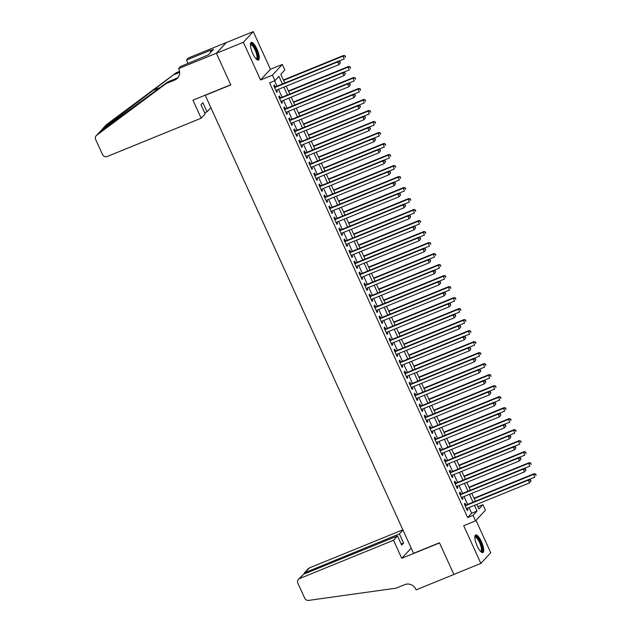 <?xml version="1.0" encoding="UTF-8"?>
<svg xmlns="http://www.w3.org/2000/svg" width="632" height="632" viewBox="0 0 632 632"><rect width="100%" height="100%" fill="white"/><g stroke="black" fill="none" stroke-linecap="round" stroke-linejoin="round"><path stroke-width="0.95" d="M481.363 541.506A9.512 2.804 67.8 0 0 475.691 534.941A9.512 2.804 67.8 0 0 477.2 546.009A9.512 2.804 67.8 0 0 482.872 552.566A9.512 2.804 67.8 0 0 481.363 541.506M256.916 48.996A9.512 2.804 67.8 0 0 251.244 42.439A9.512 2.804 67.8 0 0 252.753 53.499A9.512 2.804 67.8 0 0 258.425 60.064A9.512 2.804 67.8 0 0 256.916 48.996M477.887 506.738L482.927 504.684L485.439 510.19L475.564 520.871L473.06 515.364L477.057 511.035L474.458 505.331M205.195 95.171L413.549 553.324L439.461 542.762L453.879 574.401L480.865 563.404L490.74 552.724L476.007 520.389M204.902 95.479L230.806 84.925L216.389 53.286L226.264 42.597L253.25 31.6L243.375 42.281L260.558 79.98L272.432 75.137L282.307 64.456L284.811 69.954L280.813 74.292L284.795 83.029M260.558 79.98L270.433 69.291L253.25 31.6M270.433 69.291L282.307 64.456M216.389 53.286L243.375 42.281M465.871 505.126L464.994 503.198L464.33 503.917L467.332 510.522L468.004 509.803L467.301 508.254M460.854 494.113L459.978 492.194L459.314 492.913L462.324 499.517L462.987 498.79L462.284 497.25M455.838 483.109L454.961 481.181L454.297 481.908L457.307 488.512L457.971 487.786L457.268 486.245M450.821 472.104L449.945 470.176L449.281 470.903L452.291 477.508L452.954 476.781L452.251 475.232M445.813 461.099L444.928 459.172L444.264 459.899L447.274 466.495L447.938 465.776L447.235 464.228M440.796 450.095L439.919 448.167L439.248 448.886L442.258 455.49L442.921 454.771L442.218 453.223M435.78 439.09L434.903 437.162L434.231 437.881L437.241 444.486L437.913 443.767L437.202 442.218M430.763 428.085L429.886 426.158L429.215 426.877L432.225 433.481L432.896 432.762L432.193 431.214M425.747 417.073L424.87 415.153L424.198 415.872L427.208 422.476L427.88 421.757L427.177 420.209M420.73 406.068L419.853 404.148L419.19 404.867L422.2 411.472L422.863 410.745L422.16 409.204M415.714 395.063L414.837 393.136L414.173 393.862L417.183 400.467L417.847 399.74L417.144 398.2M410.697 384.058L409.82 382.131L409.157 382.858L412.167 389.462L412.83 388.735L412.127 387.187M405.681 373.054L404.804 371.126L404.14 371.853L407.15 378.45L407.814 377.731L407.111 376.182M400.672 362.049L399.787 360.122L399.124 360.84L402.134 367.445L402.797 366.726L402.094 365.178M395.656 351.044L394.779 349.117L394.107 349.836L397.117 356.44L397.789 355.721L397.078 354.173M390.639 340.04L389.762 338.112L389.091 338.831L392.101 345.435L392.772 344.717L392.061 343.168M385.623 329.027L384.746 327.107L384.074 327.826L387.084 334.431L387.756 333.704L387.053 332.163M380.606 318.022L379.729 316.095L379.058 316.822L382.068 323.426L382.739 322.699L382.036 321.159M375.59 307.018L374.713 305.09L374.049 305.817L377.059 312.421L377.723 311.695L377.02 310.146M370.573 296.013L369.696 294.085L369.033 294.812L372.043 301.409L372.706 300.69L372.003 299.141M365.557 285.008L364.68 283.081L364.016 283.8L367.026 290.404L367.69 289.685L366.987 288.137M360.54 274.004L359.663 272.076L359 272.795L362.01 279.399L362.673 278.68L361.97 277.132M355.532 262.999L354.647 261.071L353.983 261.79L356.993 268.395L357.657 267.676L356.954 266.127M350.515 251.986L349.638 250.067L348.967 250.786L351.977 257.39L352.648 256.671L351.937 255.123M345.499 240.982L344.622 239.062L343.95 239.781L346.96 246.385L347.632 245.658L346.921 244.118M340.482 229.977L339.605 228.049L338.934 228.776L341.944 235.381L342.615 234.654L341.912 233.113M335.466 218.972L334.589 217.045L333.925 217.771L336.927 224.376L337.599 223.649L336.896 222.101M330.449 207.968L329.572 206.04L328.909 206.767L331.918 213.363L332.582 212.644L331.879 211.096M325.433 196.963L324.556 195.035L323.892 195.754L326.902 202.358L327.566 201.64L326.863 200.091M320.416 185.958L319.539 184.03L318.876 184.749L321.885 191.354L322.549 190.635L321.846 189.087M315.4 174.953L314.523 173.026L313.859 173.745L316.869 180.349L317.533 179.63L316.829 178.082M310.391 163.941L309.514 162.021L308.843 162.74L311.853 169.344L312.516 168.625L311.813 167.077M305.375 152.936L304.498 151.016L303.826 151.735L306.836 158.34L307.507 157.613L306.797 156.072M300.358 141.931L299.481 140.004L298.81 140.731L301.82 147.335L302.491 146.608L301.78 145.06M295.342 130.927L294.465 128.999L293.793 129.726L296.803 136.322L297.475 135.603L296.771 134.055M290.325 119.922L289.448 117.994L288.785 118.713L291.787 125.318L292.458 124.599L291.755 123.05M285.308 108.917L284.432 106.99L283.768 107.709L286.778 114.313L287.442 113.594L286.738 112.046M280.292 97.913L279.415 95.985L278.752 96.704L281.761 103.308L282.425 102.589L281.722 101.041M282.441 83.985L278.941 76.306L274.944 80.643L269.54 82.839L467.656 517.568L471.662 513.239L469.062 507.536M467.633 504.407L464.046 496.531M462.624 493.394L459.029 485.526M457.608 482.39L454.013 474.514M452.591 471.385L448.997 463.509M447.575 460.38L443.988 452.504M442.558 449.376L438.971 441.499M437.542 438.371L433.955 430.495M432.525 427.366L428.938 419.49M427.509 416.354L423.922 408.485M422.492 405.349L418.905 397.481M417.483 394.344L413.889 386.468M412.467 383.34L408.872 375.463M407.45 372.335L403.856 364.459M402.434 361.33L398.847 353.454M397.417 350.326L393.831 342.449M392.401 339.321L388.814 331.445M387.384 328.308L383.798 320.44M382.368 317.303L378.781 309.427M377.351 306.299L373.765 298.423M372.343 295.294L368.748 287.418M367.326 284.289L363.732 276.413M362.31 273.285L358.715 265.408M357.293 262.28L353.707 254.404M352.277 251.267L348.69 243.399M347.26 240.263L343.674 232.394M342.244 229.258L338.657 221.382M337.227 218.253L333.641 210.377M332.211 207.249L328.624 199.372M327.202 196.244L323.608 188.368M322.186 185.239L318.591 177.363M317.169 174.235L313.583 166.358M312.153 163.222L308.566 155.354M307.136 152.217L303.55 144.341M302.12 141.213L298.533 133.336M297.103 130.208L293.517 122.332M292.087 119.203L288.5 111.327M287.07 108.198L283.484 100.322M282.062 97.194L278.467 89.317M277.045 86.189L274.58 80.785M275.276 86.908L274.399 84.98L273.735 85.699L276.745 92.304L277.409 91.585L276.705 90.036M475.564 520.871L463.691 525.713L480.865 563.404M467.656 517.568L473.06 515.364M274.944 80.643L272.432 75.137M476.812 504.376L478.93 509.013L482.927 504.684M286.217 86.157L289.812 94.034M291.233 97.162L294.82 105.038M296.25 108.167L299.837 116.043M301.267 119.171L304.853 127.048M306.283 130.184L309.87 138.053M311.3 141.189L314.886 149.065M316.316 152.194L319.903 160.07M321.325 163.198L324.919 171.075M326.341 174.203L329.936 182.079M331.358 185.208L334.952 193.084M336.374 196.212L339.961 204.089M341.391 207.217L344.977 215.093M346.407 218.23L349.994 226.098M351.424 229.234L355.01 237.111M356.44 240.239L360.027 248.115M361.457 251.244L365.043 259.12M366.465 262.248L370.06 270.125M371.482 273.253L375.076 281.129M376.498 284.258L380.093 292.134M381.515 295.27L385.101 303.139M386.531 306.275L390.118 314.144M391.548 317.28L395.134 325.156M396.564 328.285L400.151 336.161M401.581 339.289L405.167 347.166M406.597 350.294L410.184 358.17M411.606 361.299L415.2 369.175M416.622 372.303L420.217 380.18M421.639 383.316L425.233 391.184M426.655 394.321L430.242 402.197M431.672 405.325L435.258 413.202M436.688 416.33L440.275 424.206M441.705 427.335L445.291 435.211M446.721 438.339L450.308 446.216M451.738 449.344L455.324 457.22M456.746 460.357L460.341 468.225M461.763 471.361L465.357 479.23M466.779 482.366L470.366 490.242M471.796 493.371L475.382 501.247M473.036 502.203L469.442 494.327M468.02 491.198L464.425 483.322M463.003 480.194L459.417 472.317M457.987 469.189L454.4 461.313M452.97 458.184L449.384 450.308M447.954 447.172L444.367 439.303M442.937 436.167L439.351 428.291M437.921 425.162L434.334 417.286M432.912 414.158L429.318 406.281M427.896 403.153L424.301 395.277M422.879 392.148L419.293 384.272M417.863 381.143L414.276 373.267M412.846 370.131L409.26 362.262M407.83 359.126L404.243 351.258M402.813 348.121L399.227 340.245M397.797 337.117L394.21 329.24M392.78 326.112L389.193 318.236M387.772 315.107L384.177 307.231M382.755 304.103L379.161 296.226M377.738 293.098L374.152 285.222M372.722 282.085L369.135 274.217M367.706 271.081L364.119 263.204M362.689 260.076L359.102 252.2M357.673 249.071L354.086 241.195M352.656 238.067L349.069 230.19M347.639 227.062L344.053 219.185M342.631 216.057L339.036 208.181M337.614 205.052L334.02 197.176M332.598 194.04L329.011 186.171M327.581 183.035L323.995 175.159M322.565 172.03L318.978 164.154M317.548 161.026L313.962 153.149M312.532 150.021L308.945 142.145M307.515 139.016L303.929 131.14M302.507 128.012L298.912 120.135M297.49 116.999L293.896 109.131M292.474 105.994L288.879 98.126M287.457 94.99L283.871 87.113M471.662 513.239L477.057 511.035M276.571 91.924L277.409 91.585M281.588 102.929L282.425 102.589M286.604 113.934L287.442 113.594M291.621 124.939L292.458 124.599M296.629 135.943L297.475 135.603M301.646 146.956L302.491 146.608M306.662 157.96L307.507 157.613M311.679 168.965L312.516 168.625M316.695 179.97L317.533 179.63M321.712 190.975L322.549 190.635M326.728 201.979L327.566 201.64M331.745 212.984L332.582 212.644M336.761 223.997L337.599 223.649M341.77 235.001L342.615 234.654M346.786 246.006L347.632 245.658M351.803 257.011L352.648 256.671M356.819 268.015L357.657 267.676M361.836 279.02L362.673 278.68M366.852 290.025L367.69 289.685M371.869 301.03L372.706 300.69M376.885 312.042L377.723 311.695M381.902 323.047L382.739 322.699M386.91 334.052L387.756 333.704M391.927 345.056L392.772 344.717M396.943 356.061L397.789 355.721M401.96 367.066L402.797 366.726M406.976 378.07L407.814 377.731M411.993 389.075L412.83 388.735M417.009 400.088L417.847 399.74M422.026 411.092L422.863 410.745M427.042 422.097L427.88 421.757M432.051 433.102L432.896 432.762M437.067 444.106L437.913 443.767M442.084 455.111L442.921 454.771M447.101 466.116L447.938 465.776M452.117 477.128L452.954 476.781M457.134 488.133L457.971 487.786M462.15 499.138L462.987 498.79M467.167 510.143L468.004 509.803M340.403 62.781L339.905 61.683L340.403 62.781L338.91 64.685L275.868 90.376M340.142 63.066L338.91 64.685L337.654 61.928L338.325 61.209L274.438 87.248M274.612 87.627L337.654 61.928L339.637 61.968M339.905 61.683L338.325 61.209M338.483 61.257L344.25 58.91L342.994 56.161L343.658 55.434L283.413 79.987M344.977 56.193L345.475 57.299L345.238 55.908L342.994 56.161L283.578 80.367M343.658 55.434L345.238 55.908M250.406 44.43A8.232 2.425 -112.2 0 1 253.835 46.199A8.232 2.425 -112.2 0 1 257.548 55A8.232 2.425 -112.2 0 1 256.434 59.218M256.142 58.926A7.624 2.244 67.8 0 0 256.308 58.879A7.624 2.244 67.8 0 0 256.568 54.162A7.624 2.244 67.8 0 0 253.306 46.815A7.624 2.244 67.8 0 0 250.556 44.761A7.624 2.244 67.8 0 0 250.406 44.848M257.88 60.103A9.456 2.789 67.8 0 0 253.819 45.401A9.456 2.789 67.8 0 0 250.825 42.786M474.861 536.939A8.232 2.425 -112.2 0 1 478.29 538.709A8.232 2.425 -112.2 0 1 482.003 547.51A8.232 2.425 -112.2 0 1 480.889 551.728M480.589 551.436A7.624 2.244 67.8 0 0 480.755 551.388A7.624 2.244 67.8 0 0 481.015 546.672A7.624 2.244 67.8 0 0 477.76 539.325A7.624 2.244 67.8 0 0 475.003 537.263A7.624 2.244 67.8 0 0 474.853 537.35M482.334 552.613A9.456 2.789 67.8 0 0 478.266 537.903A9.456 2.789 67.8 0 0 475.272 535.296M201.174 118.208L107.258 156.483A3.658 3.468 -137.3 0 1 102.51 154.5L95.661 139.482A3.658 3.468 -137.3 0 1 96.664 135.272L166.177 83.535L174.811 80.011A8.54 8.082 -137.3 0 0 177.568 78.107A8.54 8.082 -137.3 0 0 178.856 69.228L178.58 68.627L216.365 53.23L230.735 84.759L192.95 100.156L201.174 118.208L205.163 113.886L201 104.754L202.896 102.708L207.059 111.84L204.673 112.812M96.214 135.675L100.575 131.045L167.638 81.955L176.273 78.431A8.54 8.082 -137.3 0 0 178.248 77.262M167.638 81.955L166.177 83.535M102.1 129.307L106.089 124.994A3.658 3.468 42.7 0 1 106.539 124.583L176.044 72.854L179.528 71.432M176.044 72.854L102.637 128.81L100.796 130.895M179.622 72.38L174.582 74.434M216.365 53.23L226.24 42.542L188.455 57.947L186.519 60.04L210.701 50.181L210.274 50.639L210.938 52.108M178.58 68.627L180.515 66.534L208.363 54.897L213.513 49.32L210.274 50.639M210.606 108.001L207.059 111.84M186.519 60.04L188.075 63.453M402.837 529.821L309.475 567.868L305.485 572.189L305.975 573.264M393.523 540.273L299.6 578.557A3.658 3.468 -137.3 0 0 297.87 583.178L304.719 598.196A3.658 3.468 -137.3 0 0 308.637 600.4L396.138 588.147L404.772 584.632A8.54 8.082 42.7 0 1 415.84 589.253L416.117 589.861L453.902 574.456L439.532 542.928L401.747 558.325L393.523 540.273L397.512 535.96L401.675 545.092L403.572 543.046L399.408 533.914L304.371 572.932L308.29 568.689A3.658 3.468 42.7 0 1 309.475 567.868M399.408 533.914L402.955 530.074M401.747 558.325L411.179 548.118M397.512 535.96L303.589 574.235L299.6 578.557M403.572 543.046L401.186 544.018M298.423 579.37L303.589 574.235M303.818 574.14L304.371 572.932M345.42 73.786L344.922 72.688L345.42 73.786L343.927 75.69L280.885 101.381M345.151 74.078L343.927 75.69L342.67 72.941L343.342 72.214L279.455 98.252M279.628 98.632L342.67 72.941L344.653 72.972M344.922 72.688L343.342 72.214M350.436 84.791L349.938 83.693L350.436 84.791L348.943 86.695L285.893 112.385M350.168 85.083L348.943 86.695L347.687 83.945L348.358 83.219L284.471 109.257M284.645 109.636L347.687 83.945L349.67 83.977M349.938 83.693L348.358 83.219M355.453 95.795L354.955 94.697L355.453 95.795L353.96 97.699L290.91 123.398M355.184 96.088L353.96 97.699L352.703 94.95L353.375 94.231L289.488 120.262M289.661 120.641L352.703 94.95L354.686 94.99M354.955 94.697L353.375 94.231M360.469 106.8L359.964 105.702L360.469 106.8L358.976 108.704L295.926 134.403M360.201 107.092L358.976 108.704L357.72 105.955L358.384 105.236L294.504 131.266M294.678 131.646L357.72 105.955L359.703 105.994M359.964 105.702L358.384 105.236M343.5 72.261L349.267 69.915L348.011 67.166L348.674 66.439L288.421 91M349.986 67.197L350.491 68.303L350.254 66.913L348.011 67.166L288.595 91.379M348.674 66.439L350.254 66.913M348.516 83.266L354.276 80.92L353.027 78.171L353.691 77.444L293.438 102.005M355.002 78.202L355.508 79.308L355.271 77.918L353.027 78.171L293.611 102.384M353.691 77.444L355.271 77.918M353.533 94.279L359.292 91.924L358.044 89.175L358.707 88.456L298.454 113.01M360.019 89.215L360.524 90.313L360.287 88.922L358.044 89.175L298.628 113.389M358.707 88.456L360.287 88.922M358.549 105.283L364.308 102.929L363.06 100.18L363.724 99.461L303.471 124.014M365.035 100.219L365.541 101.318L365.304 99.927L363.06 100.18L303.644 124.393M363.724 99.461L365.304 99.927M365.486 117.813L364.98 116.707L365.486 117.813L363.993 119.709L300.943 145.407M365.217 118.097L363.993 119.709L362.736 116.96L363.4 116.241L299.521 142.279M299.687 142.658L362.736 116.96L364.719 116.999M364.98 116.707L363.4 116.241M363.566 116.288L369.325 113.934L368.069 111.185L368.74 110.466L308.487 135.019M370.052 111.224L370.55 112.322L370.32 110.932L368.069 111.185L308.661 135.398M368.74 110.466L370.32 110.932M370.502 128.817L369.997 127.711L370.502 128.817L369.009 130.721L305.959 156.412M370.233 129.102L369.009 130.721L367.753 127.964L368.417 127.245L304.529 153.284M304.703 153.663L367.753 127.964L369.728 128.004M369.997 127.711L368.417 127.245M368.575 127.293L374.342 124.946L373.085 122.189L373.757 121.47L313.504 146.024M375.068 122.229L375.566 123.327L375.337 121.936L373.085 122.189L313.677 146.403M373.757 121.47L375.337 121.936M375.519 139.822L375.013 138.724L375.519 139.822L374.018 141.726L310.976 167.417M375.25 140.107L374.018 141.726L372.769 138.969L373.433 138.25L309.546 164.288M309.72 164.668L372.769 138.969L374.744 139.008M375.013 138.724L373.433 138.25M373.591 138.297L379.358 135.951L378.102 133.194L378.773 132.475L318.52 157.028M380.085 133.234L380.583 134.332L380.353 132.949L378.102 133.194L318.694 157.407M378.773 132.475L380.353 132.949M380.527 150.827L380.03 149.729L380.527 150.827L379.034 152.731L315.992 178.422M380.267 151.119L379.034 152.731L377.786 149.982L378.45 149.255L314.562 175.293M314.736 175.672L377.786 149.982L379.761 150.013M380.03 149.729L378.45 149.255M378.608 149.302L384.375 146.956L383.118 144.207L383.79 143.48L323.537 168.033M385.101 144.238L385.599 145.344L385.362 143.954L383.118 144.207L323.71 168.42M383.79 143.48L385.362 143.954M385.544 161.832L385.046 160.733L385.544 161.832L384.051 163.735L321.009 189.426M385.283 162.124L384.051 163.735L382.795 160.986L383.466 160.259L319.579 186.298M319.752 186.677L382.795 160.986L384.777 161.018M385.046 160.733L383.466 160.259M383.624 160.307L389.391 157.96L388.135 155.211L388.798 154.485L328.553 179.046M390.118 155.243L390.615 156.349L390.378 154.959L388.135 155.211L328.719 179.425M388.798 154.485L390.378 154.959M390.56 172.836L390.062 171.738L390.56 172.836L389.067 174.74L326.025 200.431M390.292 173.129L389.067 174.74L387.811 171.991L388.483 171.264L324.595 197.303M324.769 197.682L387.811 171.991L389.794 172.023M390.062 171.738L388.483 171.264M388.641 171.311L394.408 168.965L393.151 166.216L393.815 165.489L333.562 190.05M395.126 166.256L395.632 167.354L395.395 165.963L393.151 166.216L333.736 190.43M393.815 165.489L395.395 165.963M395.577 183.841L395.079 182.743L395.577 183.841L394.084 185.745L331.034 211.444M395.308 184.133L394.084 185.745L392.828 182.996L393.499 182.277L329.612 208.307M329.786 208.686L392.828 182.996L394.81 183.035M395.079 182.743L393.499 182.277M393.657 182.324L399.416 179.97L398.168 177.221L398.832 176.502L338.578 201.055M400.143 177.26L400.649 178.358L400.412 176.968L398.168 177.221L338.752 201.434M398.832 176.502L400.412 176.968M400.593 194.854L400.088 193.748L400.593 194.854L399.1 196.75L336.05 222.448M400.325 195.138L399.1 196.75L397.844 194L398.516 193.281L334.628 219.312M334.802 219.691L397.844 194L399.827 194.04M400.088 193.748L398.516 193.281M398.673 193.329L404.433 190.975L403.184 188.225L403.848 187.507L343.595 212.06M405.159 188.265L405.665 189.363L405.428 187.973L403.184 188.225L343.769 212.439M403.848 187.507L405.428 187.973M405.61 205.858L405.104 204.752L405.61 205.858L404.117 207.754L341.067 233.453M405.341 206.143L404.117 207.754L402.861 205.005L403.524 204.286L339.645 230.325M339.811 230.704L402.861 205.005L404.843 205.045M405.104 204.752L403.524 204.286M403.69 204.333L409.449 201.987L408.193 199.23L408.864 198.511L348.611 223.064M410.176 199.27L410.682 200.368L410.445 198.977L408.193 199.23L348.785 223.444M408.864 198.511L410.445 198.977M410.626 216.863L410.121 215.757L410.626 216.863L409.133 218.767L346.083 244.458M410.358 217.147L409.133 218.767L407.877 216.01L408.541 215.291L344.653 241.329M344.827 241.708L407.877 216.01L409.852 216.049M410.121 215.757L408.541 215.291M408.707 215.338L414.466 212.992L413.209 210.235L413.881 209.516L353.628 234.069M415.192 210.274L415.69 211.372L415.461 209.99L413.209 210.235L353.802 234.448M413.881 209.516L415.461 209.99M415.643 227.868L415.137 226.77L415.643 227.868L414.142 229.772L351.1 255.462M415.374 228.152L414.142 229.772L412.894 227.014L413.557 226.296L349.67 252.334M349.844 252.713L412.894 227.014L414.868 227.054M415.137 226.77L413.557 226.296M413.715 226.343L419.482 223.997L418.226 221.247L418.898 220.521L358.644 245.074M420.209 221.279L420.707 222.385L420.478 220.995L418.226 221.247L358.818 245.453M418.898 220.521L420.478 220.995M420.659 238.872L420.154 237.774L420.659 238.872L419.158 240.776L356.116 266.467M420.391 239.165L419.158 240.776L417.91 238.027L418.574 237.3L354.686 263.339M354.86 263.718L417.91 238.027L419.885 238.059M420.154 237.774L418.574 237.3M418.732 237.348L424.499 235.001L423.243 232.252L423.914 231.525L363.661 256.086M425.225 232.284L425.723 233.39L425.494 231.999L423.243 232.252L363.835 256.466M423.914 231.525L425.494 231.999M425.668 249.877L425.17 248.779L425.668 249.877L424.175 251.781L361.133 277.472M425.407 250.169L424.175 251.781L422.927 249.032L423.59 248.305L359.703 274.343M359.877 274.723L422.927 249.032L424.902 249.063M425.17 248.779L423.59 248.305M423.748 248.352L429.515 246.006L428.259 243.257L428.923 242.53L368.677 267.091M430.242 243.288L430.74 244.394L430.503 243.004L428.259 243.257L368.851 267.47M428.923 242.53L430.503 243.004M430.684 260.882L430.187 259.784L430.684 260.882L429.191 262.786L366.149 288.484M430.424 261.174L429.191 262.786L427.935 260.036L428.607 259.31L364.719 285.348M364.893 285.727L427.935 260.036L429.918 260.076M430.187 259.784L428.607 259.31M428.765 259.365L434.532 257.011L433.276 254.262L433.939 253.543L373.694 278.096M435.258 254.301L435.756 255.399L435.519 254.009L433.276 254.262L373.86 278.475M433.939 253.543L435.519 254.009M435.701 271.886L435.203 270.788L435.701 271.886L434.208 273.79L371.166 299.489M435.432 272.179L434.208 273.79L432.952 271.041L433.623 270.322L369.736 296.353M369.91 296.732L432.952 271.041L434.934 271.081M435.203 270.788L433.623 270.322M433.781 270.37L439.548 268.015L438.292 265.266L438.956 264.547L378.702 289.101M440.267 265.306L440.773 266.404L440.536 265.013L438.292 265.266L378.876 289.48M438.956 264.547L440.536 265.013M440.717 282.899L440.22 281.793L440.717 282.899L439.224 284.795L376.174 310.494M440.449 283.183L439.224 284.795L437.968 282.046L438.64 281.327L374.752 307.357M374.926 307.745L437.968 282.046L439.951 282.085M440.22 281.793L438.64 281.327M438.798 281.374L444.557 279.02L443.308 276.271L443.972 275.552L383.719 300.105M445.284 276.31L445.789 277.409L445.552 276.018L443.308 276.271L383.893 300.484M443.972 275.552L445.552 276.018M445.734 293.904L445.228 292.798L445.734 293.904L444.241 295.808L381.191 321.498M445.465 294.188L444.241 295.808L442.985 293.05L443.656 292.332L379.769 318.37M379.943 318.749L442.985 293.05L444.968 293.09M445.228 292.798L443.656 292.332M443.814 292.379L449.573 290.033L448.325 287.276L448.989 286.557L388.735 311.11M450.3 287.315L450.806 288.413L450.569 287.023L448.325 287.276L388.909 311.489M448.989 286.557L450.569 287.023M450.75 304.908L450.245 303.81L450.75 304.908L449.257 306.812L386.207 332.503M450.482 305.193L449.257 306.812L448.001 304.055L448.665 303.336L384.785 329.375M384.951 329.754L448.001 304.055L449.984 304.095M450.245 303.81L448.665 303.336M448.831 303.384L454.59 301.037L453.334 298.28L454.005 297.561L393.752 322.115M455.317 298.32L455.822 299.418L455.585 298.035L453.334 298.28L393.926 322.494M454.005 297.561L455.585 298.035M455.767 315.913L455.261 314.815L455.767 315.913L454.274 317.817L391.224 343.508M455.498 316.205L454.274 317.817L453.018 315.068L453.681 314.341L389.794 340.379M389.968 340.759L453.018 315.068L454.993 315.099M455.261 314.815L453.681 314.341M453.847 314.388L459.606 312.042L458.35 309.293L459.022 308.566L398.768 333.119M460.333 309.325L460.831 310.43L460.602 309.04L458.35 309.293L398.942 333.506M459.022 308.566L460.602 309.04M460.783 326.918L460.278 325.82L460.783 326.918L459.282 328.822L396.24 354.512M460.515 327.21L459.282 328.822L458.034 326.072L458.698 325.346L394.81 351.384M394.984 351.763L458.034 326.072L460.009 326.104M460.278 325.82L458.698 325.346M458.856 325.393L464.623 323.047L463.367 320.298L464.038 319.571L403.785 344.132M465.349 320.329L465.847 321.435L465.618 320.045L463.367 320.298L403.959 344.511M464.038 319.571L465.618 320.045M465.792 337.923L465.294 336.824L465.792 337.923L464.299 339.826L401.257 365.517M465.531 338.215L464.299 339.826L463.051 337.077L463.714 336.35L399.827 362.389M400.001 362.768L463.051 337.077L465.026 337.109M465.294 336.824L463.714 336.35M463.872 336.398L469.639 334.052L468.383 331.302L469.055 330.576L408.801 355.137M470.366 331.342L470.864 332.44L470.635 331.05L468.383 331.302L408.975 355.516M469.055 330.576L470.635 331.05M470.808 348.927L470.311 347.829L470.808 348.927L469.315 350.831L406.273 376.53M470.548 349.22L469.315 350.831L468.067 348.082L468.731 347.363L404.843 373.394M405.017 373.773L468.067 348.082L470.042 348.121M470.311 347.829L468.731 347.363M468.889 347.41L474.656 345.056L473.4 342.307L474.063 341.588L413.818 366.141M475.382 342.347L475.88 343.445L475.643 342.054L473.4 342.307L413.984 366.521M474.063 341.588L475.643 342.054M475.825 359.932L475.327 358.834L475.825 359.932L474.332 361.836L411.29 387.535M475.556 360.224L474.332 361.836L473.076 359.087L473.747 358.368L409.86 384.398M410.034 384.777L473.076 359.087L475.059 359.126M475.327 358.834L473.747 358.368M473.905 358.415L479.672 356.061L478.416 353.312L479.08 352.593L418.826 377.146M480.399 353.351L480.897 354.449L480.66 353.059L478.416 353.312L419 377.525M479.08 352.593L480.66 353.059M480.841 370.945L480.344 369.839L480.841 370.945L479.348 372.841L416.306 398.539M480.573 371.229L479.348 372.841L478.092 370.091L478.764 369.372L414.876 395.411M415.05 395.79L478.092 370.091L480.075 370.131M480.344 369.839L478.764 369.372M478.922 369.42L484.689 367.074L483.433 364.316L484.096 363.598L423.843 388.151M485.408 364.356L485.913 365.454L485.676 364.064L483.433 364.316L424.017 388.53M484.096 363.598L485.676 364.064M485.858 381.949L485.36 380.843L485.858 381.949L484.365 383.853L421.315 409.544M485.589 382.234L484.365 383.853L483.109 381.096L483.78 380.377L419.893 406.416M420.067 406.795L483.109 381.096L485.092 381.136M485.36 380.843L483.78 380.377M483.938 380.425L489.697 378.078L488.449 375.321L489.113 374.602L428.859 399.155M490.424 375.361L490.93 376.459L490.693 375.068L488.449 375.321L429.033 399.535M489.113 374.602L490.693 375.068M490.874 392.954L490.369 391.856L490.874 392.954L489.381 394.858L426.331 420.549M490.606 393.238L489.381 394.858L488.125 392.101L488.797 391.382L424.909 417.42M425.083 417.799L488.125 392.101L490.108 392.14M490.369 391.856L488.797 391.382M488.955 391.429L494.714 389.083L493.466 386.326L494.129 385.607L433.876 410.16M495.441 386.365L495.946 387.463L495.709 386.081L493.466 386.326L434.05 410.539M494.129 385.607L495.709 386.081M495.891 403.959L495.385 402.861L495.891 403.959L494.398 405.863L431.348 431.553M495.622 404.251L494.398 405.863L493.142 403.113L493.805 402.387L429.926 428.425M430.092 428.804L493.142 403.113L495.125 403.145M495.385 402.861L493.805 402.387M493.971 402.434L499.73 400.088L498.474 397.338L499.146 396.612L438.892 421.173M500.457 397.37L500.963 398.476L500.726 397.086L498.474 397.338L439.066 421.552M499.146 396.612L500.726 397.086M500.907 414.963L500.402 413.865L500.907 414.963L499.414 416.867L436.364 442.558M500.639 415.256L499.414 416.867L498.158 414.118L498.822 413.391L434.934 439.43M435.108 439.809L498.158 414.118L500.133 414.15M500.402 413.865L498.822 413.391M498.988 413.439L504.747 411.092L503.491 408.343L504.162 407.616L443.909 432.177M505.474 408.375L505.971 409.481L505.742 408.09L503.491 408.343L444.083 432.557M504.162 407.616L505.742 408.09M505.924 425.968L505.418 424.87L505.924 425.968L504.423 427.872L441.381 453.571M505.655 426.26L504.423 427.872L503.175 425.123L503.838 424.396L439.951 450.434M440.125 450.813L503.175 425.123L505.15 425.162M505.418 424.87L503.838 424.396M503.996 424.443L509.763 422.097L508.507 419.348L509.179 418.629L448.925 443.182M510.49 419.387L510.988 420.485L510.759 419.095L508.507 419.348L449.099 443.561M509.179 418.629L510.759 419.095M510.933 436.973L510.435 435.875L510.933 436.973L509.439 438.877L446.397 464.575M510.672 437.265L509.439 438.877L508.191 436.127L508.855 435.409L444.968 461.439M445.141 461.818L508.191 436.127L510.166 436.167M510.435 435.875L508.855 435.409M509.013 435.456L514.78 433.102L513.524 430.353L514.195 429.634L453.942 454.187M515.507 430.392L516.004 431.49L515.767 430.1L513.524 430.353L454.116 454.566M514.195 429.634L515.767 430.1M515.949 447.985L515.451 446.879L515.949 447.985L514.456 449.881L451.414 475.58M515.688 448.27L514.456 449.881L513.208 447.132L513.871 446.413L449.984 472.444M450.158 472.823L513.208 447.132L515.183 447.172M515.451 446.879L513.871 446.413M514.029 446.461L519.796 444.106L518.54 441.357L519.204 440.638L458.958 465.192M520.523 441.397L521.021 442.495L520.784 441.104L518.54 441.357L459.124 465.571M519.204 440.638L520.784 441.104M520.966 458.99L520.468 457.884L520.966 458.99L519.472 460.894L456.43 486.585M520.697 459.274L519.472 460.894L518.216 458.137L518.888 457.418L455.001 483.456M455.174 483.836L518.216 458.137L520.199 458.176M520.468 457.884L518.888 457.418M519.046 457.465L524.813 455.119L523.557 452.362L524.22 451.643L463.967 476.196M525.532 452.401L526.037 453.5L525.8 452.109L523.557 452.362L464.141 476.575M524.22 451.643L525.8 452.109M525.982 469.995L525.484 468.889L525.982 469.995L524.489 471.899L461.439 497.589M525.713 470.279L524.489 471.899L523.233 469.142L523.904 468.423L460.017 494.461M460.191 494.84L523.233 469.142L525.216 469.181M525.484 468.889L523.904 468.423M524.062 468.47L529.821 466.124L528.573 463.367L529.237 462.648L468.983 487.201M530.548 463.406L531.054 464.504L530.817 463.122L528.573 463.367L469.157 487.58M529.237 462.648L530.817 463.122M530.999 480.999L530.501 479.901L530.999 480.999L529.505 482.903L466.456 508.594M530.73 481.284L529.505 482.903L528.249 480.146L528.921 479.427L465.034 505.466M465.207 505.845L528.249 480.146L530.232 480.186M530.501 479.901L528.921 479.427M529.079 479.475L534.838 477.128L533.59 474.379L534.253 473.652L474 498.206M535.565 474.411L536.07 475.517L535.833 474.126L533.59 474.379L474.174 498.585M534.253 473.652L535.833 474.126M176.273 78.431L174.811 80.011M106.539 124.583L102.637 128.81M100.575 131.045L96.664 135.272M153.276 90.297L160.244 87.453"/></g></svg>
